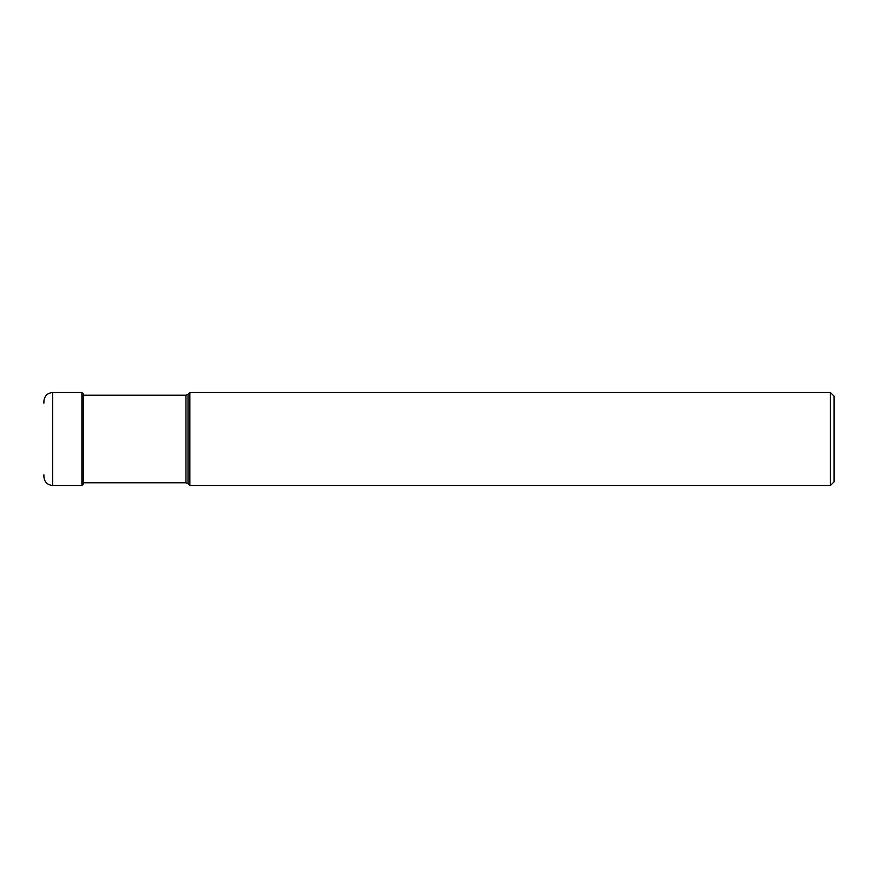 <?xml version="1.0" encoding="UTF-8"?>
<svg xmlns="http://www.w3.org/2000/svg" width="878" height="878" viewBox="0 0 878 878"><rect width="100%" height="100%" fill="white"/><g stroke="black" fill="none" stroke-linecap="round" stroke-linejoin="round"><path stroke-width="1.32" d="M43.9 403.167L43.9 401.301C44.416 395.967 47.346 393.037 52.68 392.521L52.68 485.479C47.346 484.963 44.416 482.033 43.9 476.699L43.9 474.833M83.256 439L83.256 393.871L81.906 392.521L81.906 485.479L83.256 484.129L83.256 439M189.857 485.479L189.857 392.521L830.445 392.521L830.445 485.479L189.857 485.479L188.013 483.635L188.013 394.365L189.857 392.521M830.445 392.521L834.1 396.176L834.1 481.824L830.445 485.479M83.256 393.871L83.267 395.221L185.949 395.221L185.949 482.779L83.256 482.779M81.906 392.521L52.68 392.521M81.906 485.479L52.68 485.479M185.949 395.221L188.013 394.365M185.949 482.779L188.013 483.635"/></g></svg>

